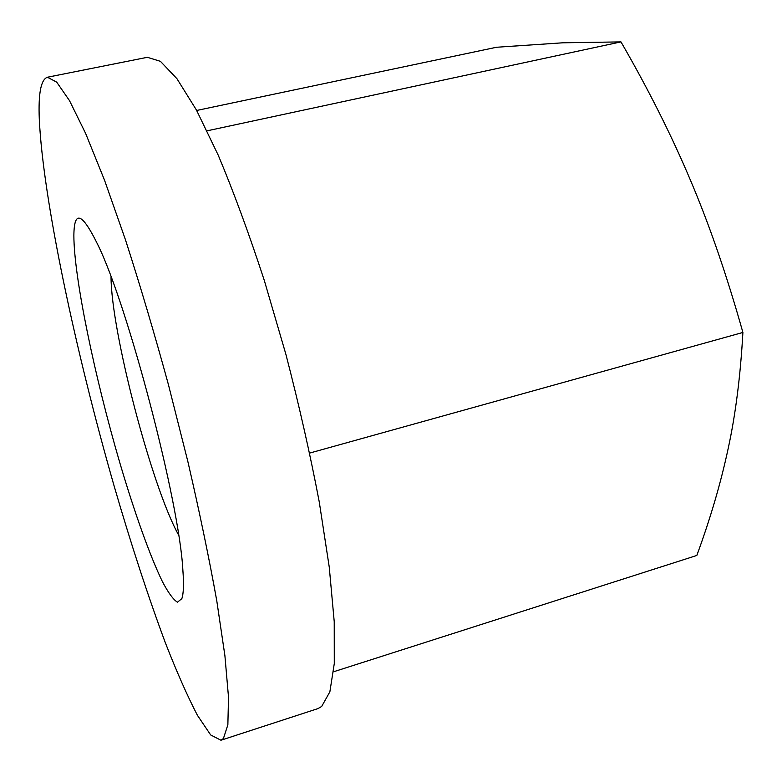 <?xml version="1.0" encoding="UTF-8"?>
<svg xmlns="http://www.w3.org/2000/svg" width="782" height="782" viewBox="0 0 782 782"><rect width="100%" height="100%" fill="white"/><g stroke="black" fill="none" stroke-linecap="round" stroke-linejoin="round"><path stroke-width="1.17" d="M39.296 119.206C38.23 93.478 40.938 79.49 47.419 77.232L56.695 82.139L69.5 100.634L85.629 133.419L104.553 180.261L125.443 239.742C140.017 284.892 154.347 333.191 168.423 384.636L187.856 461.536C199.527 511.995 209.175 558.446 216.79 600.889L224.903 655.658L228.51 697.251L227.865 724.806L223.427 738.511L220.954 740.231L210.671 734.943L197.387 715.256C187.387 696 176.732 671.885 165.403 642.912C148.033 596.226 130.877 543.715 113.947 485.387C75.492 351.157 43.03 199.078 39.296 119.206M220.954 740.231L317.834 708.639L321.656 706.488L329.877 691.796L334.285 663.547L334.227 621.67L329.251 567.097L319.261 501.956C310.19 454.274 299.056 405.027 285.86 354.217L264.326 280.513C248.999 233.623 233.642 191.883 218.266 155.266L196.448 110.057L176.928 78.679L160.418 61.328L147.339 57.311L47.419 77.232M178.619 535.054C151.835 487.127 111.161 331.744 111.034 276.838M181.835 598.641L177.475 602.189C173.379 599.755 168.335 592.864 162.353 581.515C149.821 555.621 134.553 512.572 120.057 463.609C94.778 377.393 73.87 277.229 73.87 235.499C74.124 209.654 82.061 212.636 97.682 244.453C127.867 305.293 179.352 501.995 182.851 569.824C183.917 584.213 183.575 593.812 181.835 598.641M196.673 110.467L496.56 47.252L562.737 42.805L620.976 41.896C648.483 89.51 671.679 135.706 690.565 180.486C709.479 225.02 726.928 275.675 742.9 332.458C740.486 375.81 735.579 414.489 728.179 448.516C720.838 482.885 710.388 518.534 696.821 555.464L333.591 671.767M742.9 332.458L309.682 453.071M620.976 41.896L207.054 130.838"/></g></svg>
